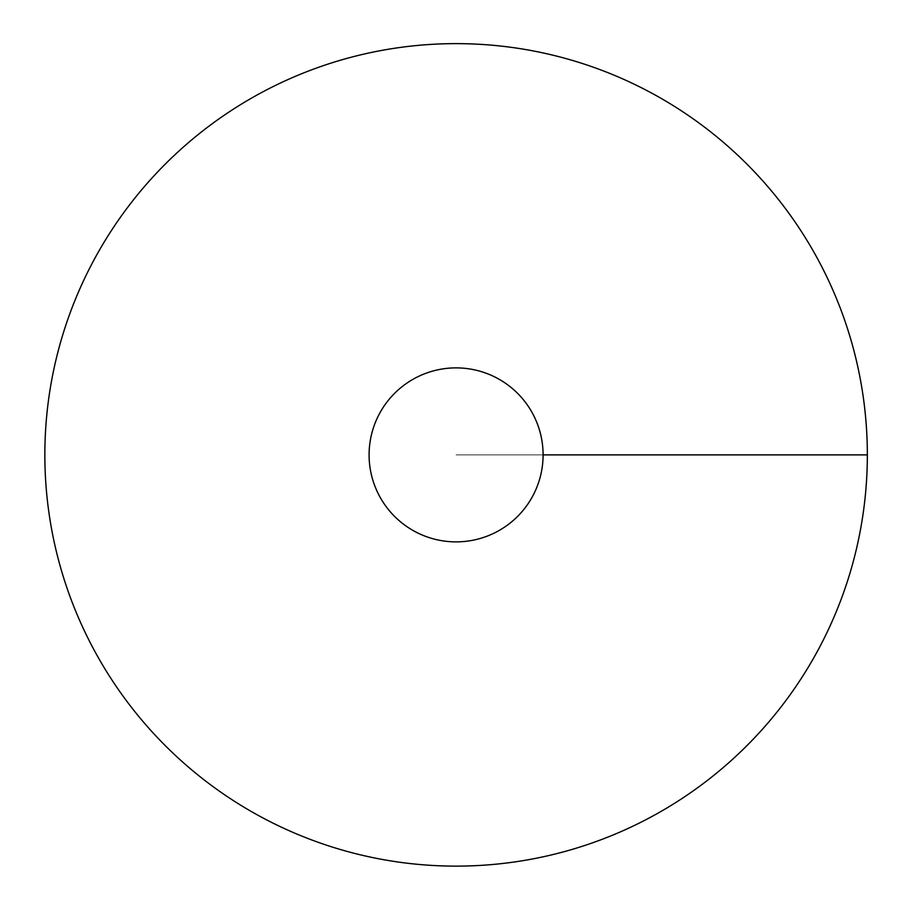 <?xml version="1.0" encoding="UTF-8"?>
<svg xmlns="http://www.w3.org/2000/svg" width="913" height="913" viewBox="0 0 913 913"><rect width="100%" height="100%" fill="white"/><g stroke="black" fill="none" stroke-linecap="round" stroke-linejoin="round"><path stroke-width="0.68" stroke-dasharray="4.57 3.42" d="M456.089 866.129A411.261 411.261 0 0 0 812.25 249.249A411.261 411.261 0 0 0 99.939 249.249A411.261 411.261 0 0 0 456.089 866.129M369.103 454.879A86.997 86.997 0 0 0 456.089 541.877A86.997 86.997 0 0 0 543.087 454.879A86.997 86.997 0 0 0 456.089 367.882A86.997 86.997 0 0 0 369.103 454.879M867.35 454.879L456.089 454.879L867.35 454.879"/><path stroke-width="1.37" d="M456.089 866.129A411.261 411.261 0 0 0 812.25 249.249A411.261 411.261 0 0 0 99.939 249.249A411.261 411.261 0 0 0 456.089 866.129M456.089 541.877A86.997 86.997 0 0 0 531.434 411.375A86.997 86.997 0 0 0 380.755 411.375A86.997 86.997 0 0 0 456.089 541.877M867.35 454.879L543.087 454.879"/></g></svg>
